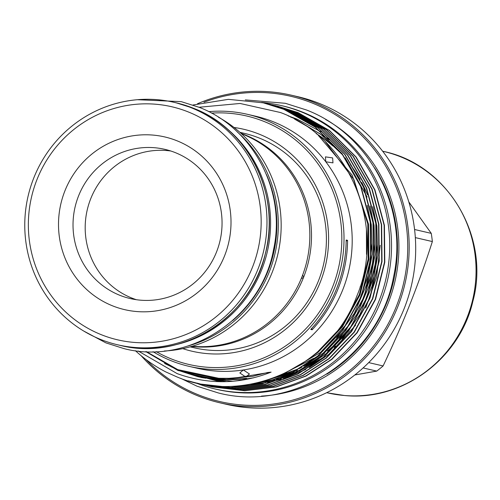 <?xml version="1.0" encoding="UTF-8"?>
<svg xmlns="http://www.w3.org/2000/svg" width="500" height="500" viewBox="0 0 500 500"><rect width="100%" height="100%" fill="white"/><g stroke="black" fill="none" stroke-linecap="round" stroke-linejoin="round"><path stroke-width="0.75" d="M245.2 307.825A123.325 119.812 -77 0 0 272.137 191.581M225.619 127.575A123.325 119.812 103 0 1 267.325 251.706A123.325 119.812 103 0 1 175.269 344.844M240.95 133.3A110.119 106.981 103 0 1 244.875 134.806A110.119 106.981 103 0 1 303.644 277.175L303.469 277.619A110.119 106.981 103 0 1 191.562 346.45M303.469 277.619L301.288 278.5M302.65 275.038L303.644 277.175M190.125 346.856L194.412 347.844A110.119 106.981 -77 0 0 321.275 272.881A110.119 106.981 -77 0 0 259.775 138.256A110.119 106.981 -77 0 0 244.125 133.3L239.844 132.306M188.775 112.137A119.644 116.237 103 0 1 252.531 267.069A119.644 116.237 103 0 1 100.744 334.475A119.644 116.237 103 0 1 36.987 179.544A119.644 116.237 103 0 1 188.775 112.137M191.663 107.912A124.469 120.925 103 0 1 261.175 260.087A124.469 120.925 103 0 1 117.775 344.819A124.469 120.925 103 0 1 100.081 339.219A124.469 120.925 103 0 1 30.569 187.044A124.469 120.925 103 0 1 173.969 102.312A124.469 120.925 103 0 1 191.663 107.912M218.444 117.206A124.469 120.925 103 0 1 277.869 254.15A124.469 120.925 103 0 1 164.269 351.006M241.381 133.694A110.119 106.981 103 0 1 243.206 134.419A110.119 106.981 103 0 1 301.981 276.788L301.8 277.238A110.119 106.981 103 0 1 192.125 346.281M112.15 305.675A88.65 86.125 103 0 1 64.906 190.881A88.65 86.125 103 0 1 177.369 140.938A88.65 86.125 103 0 1 224.613 255.731A88.65 86.125 103 0 1 112.15 305.675M119.369 295.113A76.588 74.406 103 0 1 76.594 201.481A76.588 74.406 103 0 1 164.831 149.344A76.588 74.406 103 0 1 175.719 152.794A76.588 74.406 103 0 1 218.487 246.425A76.588 74.406 103 0 1 130.256 298.562A76.588 74.406 103 0 1 119.369 295.113M234.013 127.463A113.944 110.706 103 0 1 259.656 134.344A113.944 110.706 103 0 1 321.719 278.337A113.944 110.706 103 0 1 182.756 348.638M141.088 355.656A157.906 153.412 -77 0 0 197.45 395.7A157.906 153.412 -77 0 0 219.894 402.806L226.406 404.319A157.906 153.412 -77 0 0 408.331 296.819A157.906 153.412 -77 0 0 320.144 103.763A157.906 153.412 -77 0 0 297.7 96.656L291.188 95.15A157.906 153.412 -77 0 0 197.481 103.756M219.894 402.806A157.906 153.412 -77 0 0 401.819 295.312A157.906 153.412 -77 0 0 313.631 102.256A157.906 153.412 -77 0 0 291.188 95.15M146.194 359.669A156.7 152.244 -77 0 0 197.613 394.513A156.7 152.244 -77 0 0 396.419 306.231A156.7 152.244 -77 0 0 312.913 103.312A156.7 152.244 -77 0 0 203.994 102.231M263.425 102.856L284.125 109.394L315.519 127.238L342.169 153.75L361 186.581L370.513 222.119L370.881 259.056L361.625 296.194L343.212 329.613L317.95 356.144L292.087 372.863L262.369 383.731L230.844 387.519L199.894 384.031L189.213 381.087M188.35 380.838L199.6 383.963L230.55 387.45L262.075 383.663L291.794 372.794L317.663 356.075L342.919 329.544L361.331 296.125L370.588 258.988L370.219 222.05L360.706 186.513L341.875 153.681L315.225 127.175L283.831 109.331L263.281 102.825L228.325 99.344L192.994 105.006M277.337 106.081L298.038 112.619L329.431 130.463L356.081 156.975L374.913 189.806L384.425 225.344L384.794 262.281L375.538 299.419L357.125 332.837L331.869 359.369L306 376.087L276.281 386.95L244.756 390.744L212.419 386.925M212.269 386.887L209.631 386.281M210.888 386.544L209.65 386.219M212.269 386.894L244.462 390.675L275.988 386.887L305.706 376.019L331.575 359.3L356.831 332.769L375.25 299.35L384.506 262.213L384.131 225.275L374.619 189.737L355.788 156.906L329.137 130.394L297.744 112.55L275.95 105.769M274.556 105.438L295.256 111.975L326.65 129.819L353.3 156.331L372.125 189.163L381.644 224.7L382.013 261.637L372.756 298.775L354.344 332.194L329.081 358.725L303.212 375.438L273.5 386.306L241.969 390.1L210.731 386.544L241.681 390.031L273.206 386.238L302.925 375.375L328.794 358.656L354.05 332.125L372.463 298.706L381.719 261.569L381.35 224.631L371.838 189.094L353.006 156.263L326.356 129.75L294.962 111.906L273.163 105.125M210.731 386.544L208.25 385.938M208.1 385.9L206.863 385.575M271.775 104.794L292.469 111.331L323.869 129.175L350.513 155.688L369.344 188.519L378.862 224.056L379.231 260.994L369.975 298.131L351.562 331.55L326.3 358.081L300.431 374.794L270.712 385.662L239.188 389.456L206.85 385.631M206.706 385.6L238.894 389.387L270.425 385.594L300.138 374.725L326.006 358.013L351.269 331.481L369.681 298.062L378.938 260.925L378.569 223.988L369.05 188.45L350.219 155.619L323.575 129.106L292.181 111.263L270.381 104.475M268.994 104.15L289.688 110.688L321.081 128.531L347.731 155.044L366.562 187.875L376.075 223.406L376.45 260.344L367.194 297.481L348.781 330.906L323.519 357.431L297.65 374.15L267.931 385.019L236.406 388.812L204.069 384.988M205.456 385.319L202.681 384.644M196.919 383.062L202.387 384.575M202.537 384.613L203.775 384.919M205.162 385.25L236.112 388.744L267.638 384.95L297.356 374.081L323.225 357.369L348.488 330.838L366.9 297.419L376.156 260.281L375.781 223.337L366.269 187.806L347.438 154.975L320.794 128.463L289.394 110.619L267.6 103.831M266.212 103.506L286.906 110.044L318.3 127.888L344.95 154.394L363.781 187.225L373.294 222.763L373.663 259.7L364.406 296.837L345.994 330.256L320.737 356.788L294.869 373.506L265.15 384.375L233.625 388.162L201.287 384.344M193.894 382.344L200.994 384.275M201.137 384.312L233.331 388.1L264.856 384.306L294.575 373.438L320.444 356.719L345.706 330.194L364.119 296.769L373.375 259.631L373 222.694L363.488 187.162L344.656 154.331L318.006 127.819L286.613 109.975L264.819 103.188M275.8 105.731L274.55 105.463M273.019 105.087L271.769 104.819M270.238 104.444L268.988 104.175M332.625 157.9L325.425 156.862L325.806 161.781L332.969 162.875L332.625 157.9M245.856 377.056L249.425 373.981L243.388 369.956L239.831 372.962L245.856 377.056M153.056 351.706A129.35 125.675 -77 0 0 170.569 360.506A129.35 125.675 -77 0 0 188.956 366.331L197.138 368.225A129.35 125.675 -77 0 0 243.388 369.956A129.35 125.675 -77 0 0 325.806 161.781A129.35 125.675 -77 0 0 273.925 122.019A129.35 125.675 -77 0 0 255.538 116.194L247.356 114.3A129.35 125.675 -77 0 0 208.688 111.65M138.231 351.025L177.181 373.625C208.55 384.869 239.862 384.369 271.119 372.125L267.406 372.55L252.419 376.4L221.762 378.913L177.744 369.619L146.412 351.625M199.019 107.25L240.081 103.469L280.419 112.513C349.988 137.9 386.506 226.562 356.794 296.188C330.569 367.544 244.45 405.763 176.737 376.825L165.981 372.006A144.125 140.025 -77 0 1 135.375 350.681M156.2 351.613A127.544 123.912 -77 0 0 170.819 358.725A127.544 123.912 -77 0 0 332.625 286.869A127.544 123.912 -77 0 0 264.656 121.706A127.544 123.912 -77 0 0 211.469 113.112M188.956 366.331A129.35 125.675 -77 0 0 337.981 278.269A129.35 125.675 -77 0 0 265.744 120.125A129.35 125.675 -77 0 0 247.356 114.3M408.819 201.919L431.262 233.369A141.113 137.1 103 0 1 432.356 241.556C418.856 283.812 402.444 325.275 383.106 365.95A141.113 137.1 103 0 1 376.731 371.1L354.831 374.956M347.562 240.331L346.169 240.012A129.35 125.675 103 0 1 310.756 329.45L312.15 329.775A129.35 125.675 103 0 0 347.562 240.331A75.381 73.238 -77 0 0 346.156 241.137M316.188 133.594A132.85 129.069 103 0 1 332.806 145.925M350.387 164.769A132.85 129.069 103 0 1 360.037 179.4M361.744 182.488A132.85 129.069 103 0 1 367.512 194.812M349.65 328.069A132.85 129.069 103 0 1 327.475 350.956M324.5 353.3A132.85 129.069 103 0 1 303.913 366.206M301.925 367.188A132.85 129.069 103 0 1 280.256 375.331M243.762 379.894A132.85 129.069 103 0 1 230.644 378.919M230.994 378.906A132.85 129.069 -77 0 0 244.044 379.787M261.631 102.456A145.512 141.375 103 0 1 280.988 105.506A145.512 141.375 103 0 1 301.669 112.056A145.512 141.375 103 0 1 382.938 289.956A145.512 141.375 103 0 1 215.287 389.019A145.512 141.375 103 0 1 196.363 383.169M280.988 105.506L282.794 105.925A145.512 141.375 103 0 1 303.481 112.475A145.512 141.375 103 0 1 384.744 290.375A145.512 141.375 103 0 1 217.1 389.438L215.287 389.019M170.85 151.012A76.588 74.406 -77 0 0 87.863 207.387A76.588 74.406 -77 0 0 131.531 297.931A76.588 74.406 -77 0 0 136.4 299.706M311.737 328.387A75.381 73.238 -77 0 0 312.15 329.775M431.262 233.369L414.581 229.506M415.331 237.613L432.356 241.556M383.106 365.95L368.694 362.606M363.1 367.944L376.731 371.1M253.713 377.806L241.256 379.712M212.931 379.256L209.862 378.4M360.062 287.013A41.456 40.281 -77 0 0 363.331 280.469M120 345.337C181.7 361.312 250.763 317.863 265.319 253.944C281.381 195.556 248.931 129.419 193.9 108.431L176.2 102.825A124.469 120.925 103 0 1 193.888 108.431A124.469 120.925 103 0 1 263.4 260.6A124.469 120.925 103 0 1 120 345.337L117.775 344.819M266.488 174.606A123.263 119.756 103 0 1 232.662 320.581M237.325 131.944A124.469 120.925 103 0 1 275.019 253.494A124.469 120.925 103 0 1 187.706 346.075M326.856 374.144A146.419 142.256 -77 0 0 374.644 167.944M261.544 396.094A147.625 143.425 -77 0 0 394.988 281.288A147.625 143.425 -77 0 0 325.637 119.5M271.119 372.125L223.556 379.944L177.95 370.475L145.775 351.6M245.031 379.675L211.75 379.419L180.738 371.119L170.969 366.669M366.431 229.7L366.519 254.35M232.913 381.269L201.244 377.519M318.244 135.312L352.206 175.244L368.506 224.119L368.862 259.356L360.037 294.788L342.481 326.669L318.387 351.981L306.663 360.513M226.55 381.644L189.994 373.844M367.225 205.362L371.287 224.762L372.175 254.481L366.525 284.75L354.331 313.281L336.587 337.969M313.594 358.35L279.387 375.7M222.963 381.719L194.006 374.938M294.569 119.1L320.487 134.062L343.1 155.306M345.2 157.863L367.113 197.019M370.006 206.012L374.069 225.406L374.956 255.125L369.306 285.4L357.119 313.931L339.369 338.612M297.506 370.087L296.244 370.694M293.256 372.05L264.438 380.975M220.912 381.712L197.056 375.681M290.494 116.994L294.419 118.513L329.681 139.769M372.794 206.656L376.856 226.05L377.738 255.775L372.088 286.044L359.9 314.575L342.15 339.256M335.637 346.012L334.194 347.394M319.181 359.625L299.025 371.337M296.038 372.694L276.406 379.55M274.6 380.012L255.225 383.294M219.794 381.7L199.594 376.238M288.2 115.887L297.206 119.156L321.006 131.8M198.463 376.881L180.012 370.95L164.594 363.456M199.856 377.188L181.494 371.056M325.569 142.05L354.019 179.819L367.781 223.95L368.144 259.15L359.344 294.55L341.819 326.413L317.769 351.725M201.256 377.475L188.681 373.456M371.856 243.344L368.269 275.275L357.331 306.075M347.269 323.3L320.45 352.456L284.837 373.281M202.662 377.75L193.088 374.7M374.637 243.988L371.056 275.919L360.112 306.719M350.05 323.944L323.231 353.1L303.788 366.281M300.275 368.169L267.619 380.012M204.069 378.006L196.325 375.513M377.419 244.631L373.837 276.562L362.894 307.362M352.837 324.588L326.012 353.744L306.575 366.925M303.056 368.819L280.525 378.013M278.494 378.612L257.244 382.844M205.475 378.244L198.969 376.106M380.206 245.275L376.619 277.206L365.681 308.006M355.619 325.231L328.794 354.387L309.356 367.569M305.844 369.462L283.306 378.656M281.275 379.256L267.238 382.463M265.887 382.688L250.538 384.219M383.456 151.412C447.681 164.513 490.619 236.981 472.85 301.35C459.775 358.888 402.175 401.381 344.562 395.519L327.506 392.863A123.925 120.4 -77 0 0 344.406 395.494A123.925 120.4 -77 0 0 474.462 290.675A123.925 120.4 -77 0 0 383.456 151.412L382.65 151.225M83.75 331.056L105.925 342.887L124.006 348.619C189.131 365.594 261.6 317.456 273.562 249.531C286.488 191.562 253.45 128.131 199.319 107.369L181.238 101.644L137.356 99.706M180.769 378.356L197.044 386.213L218.244 392.925C294.575 412.831 379.556 356.388 393.587 276.719C408.744 208.725 370.006 134.35 306.55 110.013L285.356 103.3L245.3 99.9M205.812 377.381L212.544 379.219M204.481 377.163L212.556 379.219M203.088 376.919L213.25 379.294M201.825 376.681L215.413 379.5M200.744 376.475L221.737 379.888M199.944 376.312L210.138 378.244L246.775 378.394M216.312 378.612L221.762 378.913M173.969 102.312L176.2 102.825M327.506 392.863L326.7 392.675"/></g></svg>
